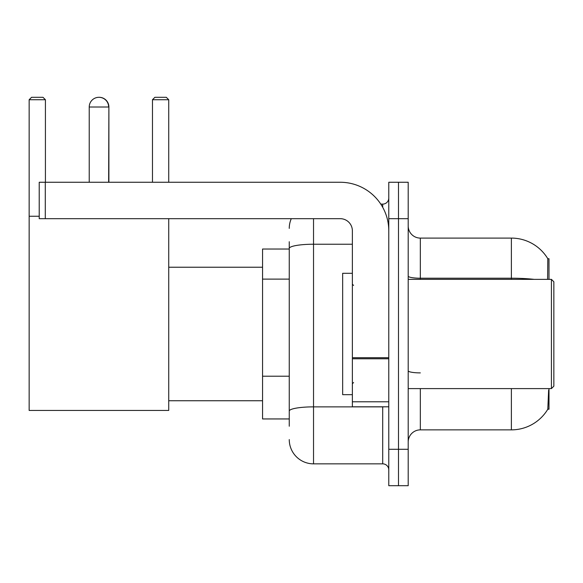 <?xml version="1.0" encoding="UTF-8"?>
<svg xmlns="http://www.w3.org/2000/svg" width="583" height="583" viewBox="0 0 583 583"><rect width="100%" height="100%" fill="white"/><g stroke="black" fill="none" stroke-linecap="round" stroke-linejoin="round"><path stroke-width="0.87" d="M548.997 388.599L548.997 409.23L547.801 409.23L548.639 390.056M547.597 279.359L547.801 258.728L548.997 258.728L548.997 279.359M289.255 271.824L289.255 241.734L289.255 249.021L262.554 249.021L262.554 418.944L289.255 418.944M408.202 442.001A12.141 12.141 0 0 1 420.336 429.868L511.371 429.868L511.371 388.599M548.013 408.872A42.479 42.479 0 0 1 511.371 429.868M398.488 449.289L398.488 485.697L408.202 485.697L408.202 449.289L398.488 449.289L398.488 485.697L388.781 485.697L388.781 449.289L398.488 449.289L398.488 218.676L398.488 449.289M388.781 449.289L388.781 182.26L398.488 182.26L398.488 218.676L398.488 182.26L408.202 182.26L408.202 449.289M534.13 279.359A42.479 7.375 180 0 0 511.371 278.215L511.371 238.097A42.479 42.479 0 0 1 547.889 258.881A42.479 42.479 0 0 0 511.371 238.097A42.479 42.479 0 0 1 547.801 258.728A42.479 42.479 0 0 0 511.371 238.097L420.336 238.097A12.141 12.141 0 0 1 408.202 225.956A12.141 12.141 0 0 0 420.336 238.097L420.336 279.359M289.255 426.224L289.255 241.734M313.53 218.676L313.53 463.849L382.71 463.849L382.71 406.803M380.779 204.108L382.71 204.108A6.07 6.07 0 0 0 388.781 198.045M289.255 415.3L289.255 383.49M388.781 469.92A6.07 6.07 0 0 0 382.71 463.849M289.255 228.383A24.275 24.275 0 0 1 291.281 218.676M313.53 463.849A24.275 24.275 0 0 1 289.255 439.575M89.228 107.01A9.707 9.707 0 0 1 98.942 97.303A9.707 9.707 0 0 1 108.649 107.01L89.228 107.01L89.228 182.26M108.649 182.26L108.89 107.01A9.707 9.707 0 0 0 99.059 97.303M168.727 218.676L168.727 410.447L29.15 410.447L29.15 99.729L31.577 97.303L42.989 97.303L45.416 99.729L29.15 99.729M45.416 182.26L45.416 99.729M29.15 216.249L39.221 216.249M168.727 99.729L152.469 99.729L154.896 97.303L166.301 97.303L168.727 99.729L168.727 182.26M152.469 99.729L152.469 182.26M108.89 182.26L108.89 107.01M388.781 406.803L352.372 406.803L352.372 357.722L388.781 357.722M388.781 230.81A48.549 48.549 0 0 0 340.232 182.26L45.292 182.26L45.292 218.676L340.232 218.676A12.141 12.141 0 0 1 352.372 230.81L352.372 357.722M45.292 218.676L39.221 218.676L39.221 182.26L45.292 182.26M551.423 279.359L553.85 281.793L553.85 386.172L551.423 388.599L551.423 279.359L408.202 279.359M352.372 273.296L342.658 273.296L342.658 394.669L352.372 394.669M289.255 279.111L262.554 279.111M289.255 376.21L262.554 376.21M420.336 388.599L420.336 429.868M511.371 279.359L511.371 278.215L420.336 278.215A12.141 2.106 0 0 1 408.202 276.109M408.202 218.676L388.781 218.676M420.336 372.887A12.141 2.106 0 0 1 408.202 370.781M384.824 406.803A6.07 1.057 0 0 1 382.71 406.868L313.53 406.868A24.275 4.212 180 0 0 289.255 411.088M289.255 248.445A24.275 4.212 180 0 1 313.53 244.233L352.372 244.233M382.71 207.308L382.71 204.108M388.781 358.778L352.372 358.778M352.372 401.789L388.781 401.789M168.727 400.74L262.554 400.74M168.727 267.225L262.554 267.225M408.202 388.599L551.423 388.599M353.582 285.43L352.372 284.22M353.582 382.528L352.372 383.745"/></g></svg>
